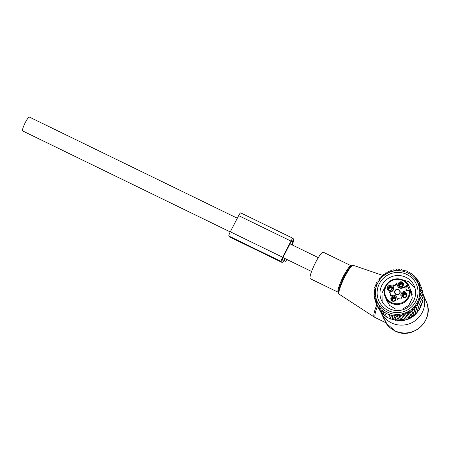 <?xml version="1.0" encoding="UTF-8"?>
<svg xmlns="http://www.w3.org/2000/svg" width="450" height="450" viewBox="0 0 450 450"><rect width="100%" height="100%" fill="white"/><g stroke="black" fill="none" stroke-linecap="round" stroke-linejoin="round"><path stroke-width="0.67" d="M310.32 275.434A14.754 2.424 -64.1 0 1 316.766 260.257A14.754 2.424 -64.1 0 1 323.246 252.191L351.163 265.77A14.754 2.424 -64.1 0 0 344.683 273.836A14.754 2.424 -64.1 0 0 338.237 289.018A14.754 2.424 -64.1 0 0 338.254 292.303L310.337 278.724A14.754 2.424 -64.1 0 1 310.32 275.434M420.525 305.646A20.312 19.834 157.2 0 1 420.311 306.371M419.777 307.845A20.312 19.834 157.2 0 1 419.186 309.144M418.736 310.005A20.312 19.834 157.2 0 1 417.679 311.709M417.409 312.086A20.312 19.834 157.2 0 1 415.834 314.004M415.789 314.049A20.312 19.834 157.2 0 1 398.458 320.484M397.896 320.417A20.312 19.834 157.2 0 1 395.966 320.057M385.678 322.667A22.95 22.404 157.2 0 0 394.712 330.699A22.95 22.404 157.2 0 0 420.604 326.807A22.95 22.404 157.2 0 0 426.291 301.629L423.253 294.401A22.95 22.404 157.2 0 1 417.049 319.191A22.95 22.404 157.2 0 1 391.41 322.853A22.95 22.404 157.2 0 1 380.942 312.159M377.449 306.304A21.308 3.504 -64.1 0 0 375.328 312.896A21.308 3.504 -64.1 0 0 375.356 317.644L386.499 323.066L384.058 319.061L379.941 310.326M386.381 323.01L380.931 312.154M230.231 231.913L22.629 130.922A7.706 1.266 -64.1 0 1 22.5 130.77A7.706 1.266 -64.1 0 1 25.104 122.946A7.706 1.266 -64.1 0 1 29.368 117.062L237.302 218.216M405.906 297.18A2.627 2.565 157.2 0 1 402.266 296.561A2.627 2.565 157.2 0 1 402.958 292.973A2.627 2.565 157.2 0 1 406.598 293.591A2.627 2.565 157.2 0 1 405.906 297.18M405.63 296.882A1.969 1.918 157.2 0 1 402.716 296.066A1.969 1.918 157.2 0 1 403.425 293.732A1.969 1.918 157.2 0 1 406.344 294.542A1.969 1.918 157.2 0 1 405.63 296.882M402.834 296.303A1.969 1.918 157.2 0 1 406.429 294.795M397.046 284.203A0.326 0.321 -22.8 0 0 396.551 284.276A2.621 2.559 -22.8 0 1 393.412 285.322A0.326 0.321 -22.8 0 0 392.985 285.727L393.311 286.858A3.606 3.521 157.2 0 1 390.999 291.347L389.34 291.904A0.326 0.321 157.2 0 0 389.261 292.478A2.621 2.559 157.2 0 1 390.274 295.549A0.326 0.321 157.2 0 0 390.679 295.959L392.338 295.408A3.606 3.521 157.2 0 1 396.861 297.608L397.395 299.233A0.326 0.321 157.2 0 0 397.98 299.295A2.621 2.559 157.2 0 1 401.119 298.249A0.326 0.321 157.2 0 0 401.546 297.844L401.012 296.218A3.606 3.521 157.2 0 1 403.329 291.735L406.44 290.694A9.832 9.602 157.2 0 1 406.777 290.588L408.999 290.25L409.151 290.739A3.116 3.043 157.2 0 1 406.777 290.588M392.777 285.238A0.326 0.321 157.2 0 1 393.204 284.833A2.621 2.559 157.2 0 0 396.343 283.781A0.326 0.321 157.2 0 1 396.928 283.849L397.463 285.474A3.606 3.521 157.2 0 0 401.991 287.674L405.101 286.633A9.832 9.602 157.2 0 0 405.433 286.515A3.116 3.043 157.2 0 1 407.244 284.963L408.679 285.306L411.036 290.807M391.275 300.234A2.627 2.565 157.2 0 1 391.967 296.646A2.627 2.565 157.2 0 1 395.606 297.264A2.627 2.565 157.2 0 1 394.914 300.853A2.627 2.565 157.2 0 1 391.275 300.234M388.418 285.896A2.627 2.565 157.2 0 1 392.057 286.515A2.627 2.565 157.2 0 1 391.365 290.109A2.627 2.565 157.2 0 1 387.726 289.491A2.627 2.565 157.2 0 1 388.418 285.896M403.048 282.842A2.627 2.565 157.2 0 1 402.356 286.436A2.627 2.565 157.2 0 1 398.717 285.817A2.627 2.565 157.2 0 1 399.409 282.223A2.627 2.565 157.2 0 1 403.048 282.842M407.649 284.827A12.459 12.161 157.2 0 0 390.178 281.571A12.459 12.161 157.2 0 0 386.899 298.581A12.459 12.161 157.2 0 0 404.151 301.511A12.459 12.161 157.2 0 0 409.556 290.604L410.186 289.868L412.307 294.924M410.113 289.89L410.186 289.868A13.112 12.803 157.2 0 1 404.572 302.169A13.112 12.803 157.2 0 1 385.127 296.747A13.112 12.803 157.2 0 1 389.863 281.171A13.112 12.803 157.2 0 1 408.679 285.3L407.503 285.705L407.244 284.963M397.558 285.727L397.766 286.217A3.606 3.521 -22.8 0 0 402.193 288.163L405.309 287.123A9.832 9.602 -22.8 0 0 407.183 286.273L407.031 285.913L405.433 286.515M389.34 291.904L389.543 292.393L391.202 291.836A3.606 3.521 -22.8 0 0 393.519 287.353L392.985 285.727M390.504 295.971A2.621 2.559 -22.8 0 0 390.459 294.131L390.257 293.642M397.485 299.368L397.069 298.097A3.606 3.521 -22.8 0 0 396.973 297.844L396.765 297.354M395.156 297.866A1.969 1.918 157.2 0 1 394.464 300.662A1.969 1.918 157.2 0 1 391.725 299.739A1.969 1.918 157.2 0 1 395.156 297.866M391.095 289.806A1.969 1.918 157.2 0 1 388.176 288.996A1.969 1.918 157.2 0 1 388.884 286.656A1.969 1.918 157.2 0 1 391.804 287.471A1.969 1.918 157.2 0 1 391.095 289.806M399.358 285.671A1.969 1.918 157.2 0 1 400.05 282.876A1.969 1.918 157.2 0 1 402.795 283.798A1.969 1.918 157.2 0 1 399.358 285.671M407.183 286.273A2.458 2.402 -22.8 0 0 407.233 290.481M395.775 289.761A2.841 2.773 -22.8 0 0 395.032 293.636A2.841 2.773 -22.8 0 0 398.959 294.306A2.841 2.773 -22.8 0 0 399.707 290.424A2.841 2.773 -22.8 0 0 395.775 289.761M391.843 299.981A1.969 1.918 157.2 0 1 395.438 298.468M388.294 289.232A1.969 1.918 157.2 0 1 391.888 287.724M399.285 285.559A1.969 1.918 157.2 0 1 402.879 284.051M396.017 290.149A2.498 2.441 -22.8 0 0 395.291 293.456A2.498 2.441 -22.8 0 0 399.842 291.549A2.498 2.441 -22.8 0 0 396.017 290.149M402.576 283.669A2.458 2.419 -23.9 0 0 399.24 284.878M402.913 284.22A2.183 2.149 -23.9 0 0 399.313 285.604M402.919 284.816A1.806 1.778 -23.9 0 0 399.724 285.941L399.302 285.964M401.518 286.403L401.923 286.234M399.876 286.166A1.806 1.744 158 0 1 399.752 286.026L399.313 285.998M391.584 287.342A2.458 2.419 -23.9 0 0 388.249 288.551M391.922 287.893A2.183 2.149 -23.9 0 0 388.322 289.277M391.928 288.489A1.806 1.778 -23.9 0 0 388.733 289.614L388.311 289.637M390.527 290.076L390.932 289.907M388.884 289.839A1.806 1.744 158 0 1 388.761 289.699L388.322 289.671M395.134 298.091A2.458 2.419 -23.9 0 0 391.793 299.301M395.471 298.637A2.183 2.149 -23.9 0 0 391.871 300.026M395.477 299.239A1.806 1.778 -23.9 0 0 392.282 300.364L391.86 300.381M394.076 300.825L394.481 300.656M392.428 300.589A1.806 1.744 158 0 1 392.31 300.448L391.866 300.414M406.125 294.412A2.458 2.419 -23.9 0 0 402.784 295.627M406.463 294.964A2.183 2.149 -23.9 0 0 402.863 296.353M406.468 295.566A1.806 1.778 -23.9 0 0 403.273 296.691L402.851 296.707M405.067 297.152L405.473 296.978M403.419 296.916A1.806 1.744 158 0 1 403.301 296.775L402.863 296.741M418.275 283.618L420.249 284.799L419.203 282.324L418.275 283.618M421.886 289.513L422.077 289.153L420.249 284.799L419.181 286.2L420.998 287.387L422.826 291.735L422.404 292.359M420.998 287.387L419.743 288.669L421.436 290.042L420.007 291.189L421.56 292.736L419.974 293.732L421.369 295.431L419.647 296.257L420.863 298.097L419.023 298.733L420.047 300.684L418.118 301.123L418.939 303.176L416.942 303.407L417.549 305.527L415.507 305.544L415.896 307.71L413.837 307.507L414.006 309.696L411.952 309.274L411.896 311.462L409.877 310.821L409.596 312.975L407.638 312.12L407.143 314.224L405.264 313.166L404.561 315.191L402.587 314.01L401.889 315.861L399.786 314.634L399.206 316.226L401.034 320.574L398.959 319.613L398.374 320.636L396.546 316.288L397.012 314.978L399.206 316.226M389.087 314.854L389.228 314.438L390.915 319.202L389.087 314.854L382.702 311.321L382.944 310.613L380.818 309.679L381.173 308.666L379.074 307.789L379.541 306.478L377.533 305.679L378.113 304.088L376.223 303.373L376.92 301.522L375.176 300.898L376.003 298.929L374.428 298.311L375.446 296.46L373.989 295.656L375.182 293.94L373.866 292.961L375.216 291.403L374.057 290.261L375.542 288.877L374.563 287.601L376.161 286.403L375.379 285.007L377.066 284.006L376.487 282.521L378.242 281.728L377.876 280.17L379.676 279.591L379.524 277.988L381.347 277.627L381.42 276.002L383.237 275.856L383.529 274.236L385.312 274.314L385.83 272.722L387.551 273.009L388.282 271.468L389.925 271.963L390.864 270.506L392.603 271.131L393.536 269.837L395.421 270.546L396.219 269.471L398.228 270.27L398.88 269.409L400.984 270.287L401.49 269.634L403.616 270.568L403.971 270.118L406.131 271.108L406.339 270.844L412.723 274.376L412.369 274.826L414.608 276.013L414.101 276.671L416.351 277.909L415.699 278.769L417.892 280.018L417.099 281.093L419.203 282.324M396.979 270.697A22.292 21.763 157.2 0 1 419.782 291.561A22.292 21.763 157.2 0 1 398.171 314.342A22.292 21.763 -22.8 0 1 375.368 293.484A22.292 21.763 -22.8 0 1 396.979 270.697M399.786 314.634L401.749 319.314L403.718 320.214L401.889 315.861M402.587 314.01L404.561 318.713L406.389 319.545L404.561 315.191M405.264 313.166L407.244 317.874L408.971 318.577L407.143 314.224M407.638 312.12L409.613 316.834L411.424 317.329L409.596 312.975M409.877 310.821L411.851 315.529L413.724 315.81L411.896 311.462M411.952 309.274L413.933 313.982L415.834 314.049L414.006 309.696M413.837 307.507L415.817 312.216L417.724 312.064L415.896 307.71M415.507 305.544L417.488 310.252L419.377 309.881L417.549 305.527M416.942 303.407L418.922 308.115L420.767 307.524L418.939 303.176M418.118 301.123L420.098 305.837L421.875 305.038L420.047 300.684M421.003 303.441L422.691 302.445L420.863 298.097M421.622 300.966L423.191 299.784L421.369 295.431M422.438 297.984L423.388 297.09L421.56 292.736M422.589 295.189L423.264 294.396L421.436 290.042M417.892 280.018L418.748 282.054M416.351 277.909L417.032 279.523M414.608 276.013L415.114 277.222M412.723 274.376L413.066 275.192M410.704 272.964L410.901 273.437M397.012 314.978L398.959 319.613M393.598 319.387L393.283 319.933L391.455 315.579L391.702 314.876L393.598 319.387L395.764 320.417L393.936 316.063L394.29 315.051L396.214 319.629L398.374 320.636M391.095 318.887L393.283 319.933M384.722 312.728L386.55 317.081L390.915 319.202M386.736 316.761L384.531 315.675L382.702 311.321M384.159 314.786L382.646 314.032L380.818 309.679M382.106 312.75L380.902 312.137L379.074 307.789M380.194 310.455L379.356 310.033L377.533 305.679M378.484 307.952L378.051 307.727L376.223 303.373M377.01 305.252L375.176 300.898M396.214 319.629L395.764 320.417M375.345 300.493L374.428 298.311M374.811 297.613L373.989 295.656M374.619 294.75L373.866 292.961M374.754 291.926L374.057 290.261M375.221 289.17L374.563 287.601M376.009 286.515L375.379 285.007M414.439 313.999L414.332 314.213A6.559 6.401 157.2 0 1 413.809 315.062M412.537 282.926A17.899 17.477 157.2 0 1 414.298 286.116A17.899 17.477 157.2 0 1 406.243 308.346A17.899 17.477 157.2 0 1 383.051 303.159A17.899 17.477 157.2 0 1 381.291 299.976A17.899 17.477 157.2 0 1 389.346 277.74A17.899 17.477 157.2 0 1 412.537 282.926M414.478 280.924A20.52 20.036 -22.8 0 0 386.066 276.092A20.52 20.036 -22.8 0 0 380.672 304.121A20.52 20.036 -22.8 0 0 409.084 308.947A20.52 20.036 -22.8 0 0 414.478 280.924M413.241 315.737A6.559 6.401 157.2 0 1 411.491 317.053M411.098 317.239A6.559 6.401 157.2 0 1 409.275 317.751M394.29 315.051L396.546 316.288M389.228 314.438L391.455 315.579M391.702 314.876L393.936 316.063M420.098 305.837L420.767 307.524M418.922 308.115L419.377 309.881M417.488 310.252L417.724 312.064M415.817 312.216L415.834 314.049M413.933 313.982L413.724 315.81M411.851 315.529L411.424 317.329M409.613 316.834L408.971 318.577M407.244 317.874L406.389 319.545M404.561 318.713L403.718 320.214M401.749 319.314L401.034 320.574M292.478 245.059A23.766 3.904 115.9 0 0 293.237 238.742L293.096 238.416A3.932 0.647 -64.1 0 0 293.034 238.337L240.688 212.873A3.932 0.647 -64.1 0 0 238.641 215.629L290.981 241.093A3.932 0.647 -64.1 0 1 293.034 238.337M284.726 260.528L285.126 261.219A5.248 0.861 115.9 0 0 285.21 261.321A5.248 0.861 115.9 0 0 286.909 259.487M284.861 260.595A3.279 0.54 115.9 0 0 284.805 260.528A3.279 0.54 115.9 0 0 284.434 260.741A23.766 3.904 115.9 0 1 281.722 262.277A23.766 3.904 115.9 0 1 281.323 261.816L281.188 261.489A3.932 0.647 -64.1 0 1 282.645 257.243L290.981 241.093M238.641 215.629L230.304 231.778A3.932 0.647 -64.1 0 0 228.847 236.025L228.982 236.351A23.766 3.904 115.9 0 0 229.376 236.818L281.722 262.277M285.294 258.699A21.471 3.527 115.9 0 1 282.724 260.218A21.471 3.527 115.9 0 1 282.369 259.796L282.836 257.698L291.173 241.549L292.027 240.401L292.191 240.761A21.471 3.527 115.9 0 1 291.938 244.8M285.795 258.947L286.02 259.487A3.279 0.54 115.9 0 0 286.071 259.554A3.279 0.54 115.9 0 0 286.498 259.284M339.176 294.204C338.541 294.159 338.327 293.124 338.518 291.088A15.412 2.531 -64.1 0 1 338.771 289.862A15.412 2.531 -64.1 0 1 350.37 266.732C351.849 265.32 352.8 264.847 353.228 265.32A16.065 2.638 -64.1 0 0 346.146 274.264A16.065 2.638 -64.1 0 0 339.204 290.649A16.065 2.638 115.9 0 0 339.176 294.204L374.259 317.025A21.234 3.488 115.9 0 1 374.299 312.328A21.234 3.488 -64.1 0 1 376.802 304.762M409.556 290.604L409.151 290.739M409.005 290.261A2.458 2.402 157.2 0 1 408.504 290.374M407.031 285.913A2.458 2.402 157.2 0 1 407.503 285.705L409.359 290.126M405.309 287.123L405.101 286.633M401.991 287.674L402.193 288.163M396.551 284.276L396.343 283.781M393.412 285.322L393.204 284.833M393.311 286.858L393.519 287.353M391.202 291.836L390.999 291.347M390.442 295.954L390.274 295.549M397.069 298.097L396.861 297.608M410.603 290.858L410.963 290.739M410.906 291.583L411.339 291.437M401.979 286.2A1.806 1.778 -23.9 0 0 401.456 286.419M390.988 289.873A1.806 1.778 -23.9 0 0 390.465 290.093M394.537 300.623A1.806 1.778 -23.9 0 0 394.009 300.842M405.529 296.949A1.806 1.778 -23.9 0 0 405 297.169M284.338 260.837L285.126 261.219M228.982 236.351L281.323 261.816M228.847 236.025L281.188 261.489M291.791 240.564L292.191 240.761M230.304 231.778L282.645 257.243M351.45 265.821L351.163 265.77M375.356 317.644L374.259 317.025M426.291 301.629C435.111 319.866 412.571 340.74 394.875 330.891L385.673 322.661M353.228 265.32L383.287 275.58M311.563 271.479L282.921 257.546M318.302 257.625L289.986 243.849M408.679 285.306C403.729 278.483 397.457 277.099 389.863 281.16L385.931 285.368C383.867 289.069 383.603 292.86 385.127 296.747L387.405 302.181M382.185 301.793L381.949 293.096L385.971 285.3M400.545 279.18L408.926 281.767L414.973 288.028M410.811 290.385L412.296 298.119L408.825 305.353L402.671 309.049L395.527 309.054L389.543 305.387L386.477 299.171M284.299 260.876L285.21 261.321"/></g></svg>
